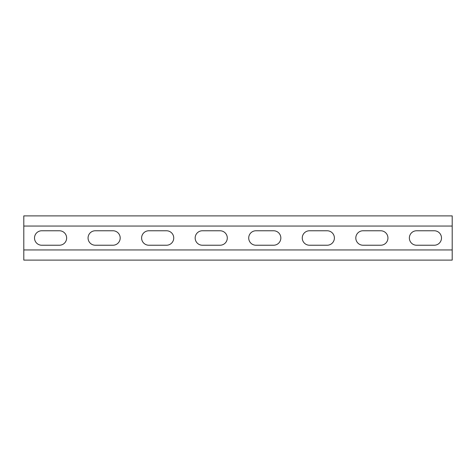 <?xml version="1.0" encoding="UTF-8"?>
<svg xmlns="http://www.w3.org/2000/svg" width="476" height="476" viewBox="0 0 476 476"><rect width="100%" height="100%" fill="white"/><g stroke="black" fill="none" stroke-linecap="round" stroke-linejoin="round"><path stroke-width="0.71" d="M452.2 226.058L452.2 249.942L23.8 249.942L23.8 215.884L452.2 215.884L452.2 226.058L23.8 226.058M363.039 245.229A7.229 7.229 0 0 1 355.81 238A7.229 7.229 0 0 1 363.039 230.771L380.711 230.771A7.229 7.229 0 0 1 387.94 238A7.229 7.229 0 0 1 380.711 245.229L363.039 245.229M255.939 245.229A7.229 7.229 0 0 1 248.71 238A7.229 7.229 0 0 1 255.939 230.771L273.611 230.771A7.229 7.229 0 0 1 280.84 238A7.229 7.229 0 0 1 273.611 245.229L255.939 245.229M148.839 245.229A7.229 7.229 0 0 1 141.61 238A7.229 7.229 0 0 1 148.839 230.771L166.511 230.771A7.229 7.229 0 0 1 173.74 238A7.229 7.229 0 0 1 166.511 245.229L148.839 245.229M41.739 245.229A7.229 7.229 0 0 1 34.51 238A7.229 7.229 0 0 1 41.739 230.771L59.411 230.771A7.229 7.229 0 0 1 66.64 238A7.229 7.229 0 0 1 59.411 245.229L41.739 245.229M95.289 245.229A7.229 7.229 0 0 1 88.06 238A7.229 7.229 0 0 1 95.289 230.771L112.961 230.771A7.229 7.229 0 0 1 120.19 238A7.229 7.229 0 0 1 112.961 245.229L95.289 245.229M202.389 245.229A7.229 7.229 0 0 1 195.16 238A7.229 7.229 0 0 1 202.389 230.771L220.061 230.771A7.229 7.229 0 0 1 227.29 238A7.229 7.229 0 0 1 220.061 245.229L202.389 245.229M309.489 245.229A7.229 7.229 0 0 1 302.26 238A7.229 7.229 0 0 1 309.489 230.771L327.161 230.771A7.229 7.229 0 0 1 334.39 238A7.229 7.229 0 0 1 327.161 245.229L309.489 245.229M416.589 245.229A7.229 7.229 0 0 1 409.36 238A7.229 7.229 0 0 1 416.589 230.771L434.261 230.771A7.229 7.229 0 0 1 441.49 238A7.229 7.229 0 0 1 434.261 245.229L416.589 245.229M23.8 249.942L23.8 260.116L452.2 260.116L452.2 249.942"/></g></svg>
